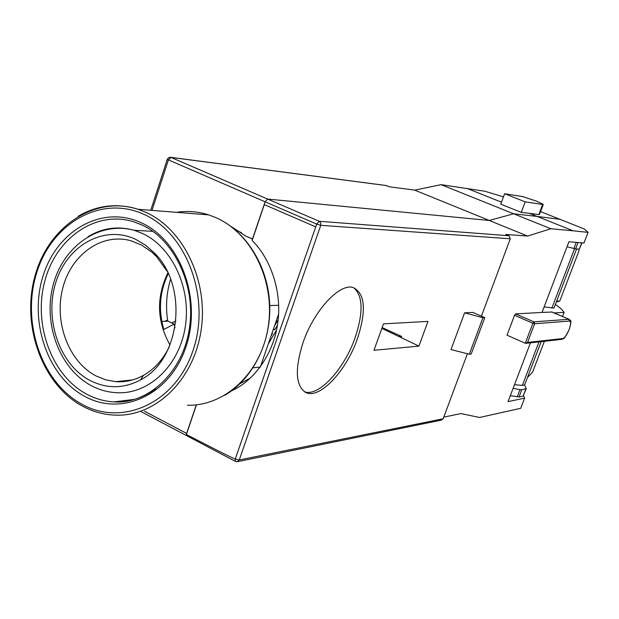 <?xml version="1.0" encoding="UTF-8"?>
<svg xmlns="http://www.w3.org/2000/svg" width="619" height="619" viewBox="0 0 619 619"><rect width="100%" height="100%" fill="white"/><g stroke="black" fill="none" stroke-linecap="round" stroke-linejoin="round"><path stroke-width="0.93" d="M385.606 185.445L389.421 186.791L414.738 190.126L441.084 184.655L484.7 191.225L503.479 196.865M169.505 157.342L170.968 157.419L168.368 159.988L152.011 210.39M231.011 226.438L246.207 236.334L252.691 238.88M441.084 184.655L513.615 213.787L537.168 216.441L513.608 213.787L489.258 220.457L267.648 199.07L265.11 201.802L252.544 238.872M196.3 404.834L186.613 433.424L186.768 435.73L235.328 461.364L237.131 461.735L239.251 459.979L443.158 418.769L441.417 420.115L237.711 461.619M489.265 220.457L414.738 190.126M171.509 322.839L175.92 321.145M164.615 321.307L167.594 320.155L167.246 321.199M274.573 325.78L277.436 320.982M514.544 315.272L507.023 335.204L525.268 343.259L532.882 323.226L514.544 315.272L515.55 313.91L542.02 312.417L568.923 241.758L583.98 243.004L588.05 232.373L584.228 228.968L559.901 219.296L537.168 216.441L559.909 219.296L540.588 211.613M588.05 232.373L573.093 230.794L529.353 213.323L521.26 212.379L500.771 204.177L504.64 193.724L525.183 201.864L542.615 204.471L538.832 214.553L539.528 214.437L543.273 204.471M529.353 213.323L538.832 214.553M167.594 320.155C165.559 306.165 166.557 292.508 170.596 279.177M273.211 329.703L274.851 329.61L273.474 328.96M274.851 329.61L277.451 325.246M276.577 330.004L268.313 343.878M542.615 204.471L543.304 204.394L536.511 201.144L522.622 196.571L504.64 193.724M521.26 212.379L525.183 201.864M271.037 336.009L272.476 333.579L271.857 333.626M386.372 185.545L170.558 157.311L168.67 157.652L167.262 159.385L265.11 201.802L264.181 204.549L315.729 226.887L316.696 224.093L265.11 201.802L267.648 199.07L489.258 220.457L527.589 236.056L505.831 234.439L509.042 235.746L510.265 238.779L481.412 316.17M467.399 353.743L443.158 418.769M357.434 338.686C366.533 310.622 365.14 293.592 353.271 287.58C339.862 282.713 313.864 310.498 303.001 342.733C294.729 369.079 295.557 385.622 305.5 392.345C319.218 400.044 346.323 371.137 357.434 338.686M450.996 349.557L464.606 312.812L472.916 312.44L484.778 317.648L471.206 354.006L469.31 354.23L450.996 349.557M427.969 321.393L383.478 323.876L373.969 350.284L418.924 346.129L427.969 321.393M510.265 238.779L320.743 225.316L320.712 222.925L319.203 221.285L316.696 224.093L320.758 225.308L239.251 459.979L235.243 459.05L315.729 226.887M464.606 312.812L482.921 317.756L469.31 354.23M482.921 317.756L484.778 317.648M382.155 327.559L401.538 336.427L401.12 337.579L418.924 346.129M401.12 337.579L381.846 328.41M443.761 417.136L461.016 413.577L479.578 417.485L520.711 408.292L524.603 398.125L508.052 401.638L530.437 342.841M573.093 230.794L550.864 228.751L527.589 236.056M231.506 390.868C254.649 380.662 275.037 352.203 278.21 319.427C281.506 286.612 268.236 256.266 252.142 240.489L264.305 204.603M237.131 461.735L235.328 461.364L235.243 459.05C232.102 458.106 205.663 444.45 186.381 434.515L196.447 404.811M513.608 213.787L550.864 228.751M186.381 434.515L186.768 435.73L141.117 411.635M541.176 341.642L524.618 384.979L526.258 388.647L521.794 389.738L519.032 396.98L523.086 396.137L525.841 388.949M523.542 395.75L524.603 398.125M526.22 388.747L523.086 396.137M519.032 396.98L510.319 395.673M552.086 312.046L542.02 312.417M232.14 390.419L232.814 390.249M555.436 304.324L561.534 309.191L564.102 312.363L554.191 312.943M544.116 306.908L554.005 308.069L576.575 249M582.038 242.841L579.291 249.186L575.585 248.931L567.035 246.702M517.229 396.887L519.999 389.637L513.097 388.384M519.999 389.637L521.794 389.738M538.987 341.881L522.374 385.397L524.618 384.979M522.374 385.397L514.497 384.701M527.535 342.431L562.787 338.539C564.83 337.812 566.942 334.809 569.147 329.532C570.997 324.286 571.12 321.462 569.511 321.068L534.646 323.745L532.882 323.226L533.88 321.849L534.646 323.745L527.535 342.431L525.268 343.259M562.509 316.502L564.102 312.363M551.862 308.169L574.548 248.745M304.432 391.726C318.568 397.313 344.373 368.97 355.144 337.618C363.508 312.324 362.989 295.673 353.581 287.665M544.387 341.278L532.526 372.282L527.581 377.304M400.841 337.525L398.915 335.219M556.28 302.118L559.785 301.027L579.105 250.517L578.757 249.148M559.785 301.027L556.651 301.136M90.003 380.461C106.832 388.941 123.668 388.763 140.528 379.919C180.508 360.041 188.818 286.411 154.386 252.962L145.488 245.139L135.669 239.329C104.069 224.442 67.2 245.286 55.842 282.38C44.026 319.265 59.525 364.576 90.003 380.461M167.091 271.184L156.452 256.521L151.81 252.111L141.612 245.085L130.934 240.768C101.617 232.504 70.953 254.734 62.62 288.64C53.969 322.429 68.786 361.782 96.053 375.95L105.679 379.842L115.73 381.652C125.371 382.325 134.617 380.228 143.461 375.362C154.456 369.102 163.068 359.554 169.304 346.702M250.494 378L240.118 383.625M253.078 367.81L260.235 367.067M260.351 366.912L278.62 314.073M269.737 305.554L278.697 305.299M235.777 230.26L241.41 232.612M251.082 238.292L252.537 239.344M170.001 345.046C156.816 321.323 156.112 297.244 167.881 272.801M168.283 273.652C159.656 291.417 158.178 310.026 163.857 329.478L174.086 324.101L168.089 321.16L161.822 321.431M174.968 327.791L174.086 324.101M176.547 212.332C187.309 210.646 198.01 211.497 208.665 214.878L215.969 217.671C251.995 233.371 275.501 281.606 268.166 327.103C261.133 372.684 225.076 406.404 187.387 405.205M145.759 212.294C183.797 229.2 208.742 281.498 201.02 330.825C193.6 380.228 155.493 416.618 115.799 415.156C104.178 414.831 93.051 411.805 82.428 406.103C42.324 384.647 21.015 325.749 34.95 276.113C48.336 226.221 95.21 195.171 138.045 209.284L145.759 212.294M143.763 214.29C186.884 233.17 211.056 298.312 193.043 350.462C175.657 402.923 122.74 426.893 82.257 404.416C41.488 382.681 21.061 322.213 36.683 272.871C51.71 223.266 100.889 194.629 143.763 214.29M78.218 216.24C97.16 205.16 117.107 202.846 138.045 209.284L208.665 214.878L216.07 217.695C245.488 230.601 267.718 265.265 269.652 303.465C271.617 341.657 253.001 378.89 224.836 395.27M141.055 222.67C180.369 240.04 202.297 299.387 185.932 346.942C170.148 394.775 121.928 416.873 84.834 396.439C47.493 376.669 28.683 321.23 43.051 276.035C56.871 230.585 101.965 204.579 141.055 222.67M141.209 224.627L133.565 221.734C95.744 209.973 55.803 238.091 44.692 281.537C33.155 324.836 51.779 375.725 86.846 394.28C95.527 398.876 104.619 401.414 114.12 401.893L134.841 399.309M155.446 388.864C142.641 398.141 128.868 402.489 114.12 401.893C147.067 404.369 182.241 373.775 189.228 329.463C196.703 285.351 173.575 238.818 141.519 224.813M150.75 210.29L167.323 159.207M386.449 185.576L170.968 157.419L319.203 221.285L509.042 235.746M144.413 411.178L186.613 433.424M501.506 202.196L467.105 188.455M569.511 321.068L568.791 319.303L533.88 321.849L515.55 313.91M569.379 319.435L551.467 311.891M573.844 248.567L576.212 242.362M578.03 242.509L575.585 248.931M579.291 249.186L581.728 242.818M562.787 338.539L561.526 339.367L526.251 343.305M152.731 231.328L134.06 230.276C99.38 220.867 63.455 245.983 53.273 284.554C42.765 323.126 59.3 368.444 90.985 385.498C99.079 389.846 107.59 392.237 116.519 392.678C148.127 394.79 178.806 366.541 185.143 327.613C191.735 288.756 172.384 247.035 142.223 233.363L134.06 230.276C117.95 225.827 102.653 227.924 88.153 236.574M133.565 221.734L141.349 224.736M278.008 321.253L276.399 320.495M551.784 311.914L569.101 319.319C569.937 321.532 572.614 317.555 569.225 329.494C562.795 342.09 563.839 337.556 561.967 339.313M156.452 256.521L154.386 252.962M143.461 375.362L140.528 379.919M115.73 381.652L132.605 379.904"/></g></svg>
